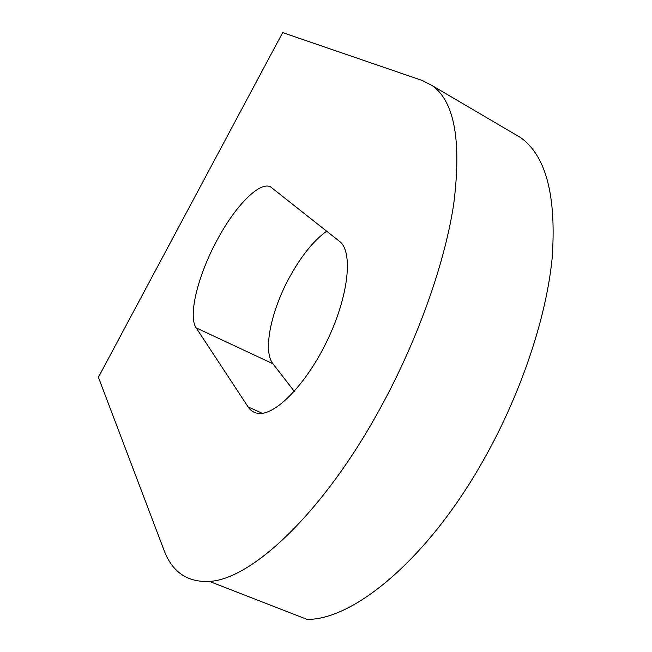 <?xml version="1.0" encoding="UTF-8"?>
<svg xmlns="http://www.w3.org/2000/svg" width="652" height="652" viewBox="0 0 652 652"><rect width="100%" height="100%" fill="white"/><g stroke="black" fill="none" stroke-linecap="round" stroke-linejoin="round"><path stroke-width="0.98" d="M294.305 391.363L272.952 363.775C262.536 350.98 271.134 310.197 290.132 276.163C301.697 255.397 313.889 240.401 326.693 231.158M217.263 239.822C235.062 206.391 259.121 181.419 270.409 186.757L339.545 241.37C353.172 251.411 348.877 295.014 327.834 339.293C306.945 383.629 275.12 416.147 257.964 413.335C253.832 412.765 250.539 410.621 248.094 406.897L196.154 327.866C187.768 315.812 198.135 274.81 217.263 239.822M209.414 581.405C250.278 579.53 319.504 516.351 375.585 416.652C415.234 346.668 444.354 266.114 453.702 204.174C461.632 141.37 454.599 101.932 432.61 85.86L422.553 80.595L282.666 32.6L98.403 377.28L163.75 549.522C171.908 571.845 187.132 582.472 209.414 581.405L307.076 619.4C352.813 619.922 425.291 561.16 480.402 465.487C519.408 398.323 546.026 319.928 552.122 258.453C556.596 195.967 546.066 155.665 520.524 137.548L512.839 133.032M248.094 406.897L262.316 413.303M196.154 327.866L272.952 363.775M270.409 186.757L271.362 187.263M520.524 137.548L432.61 85.86"/></g></svg>
